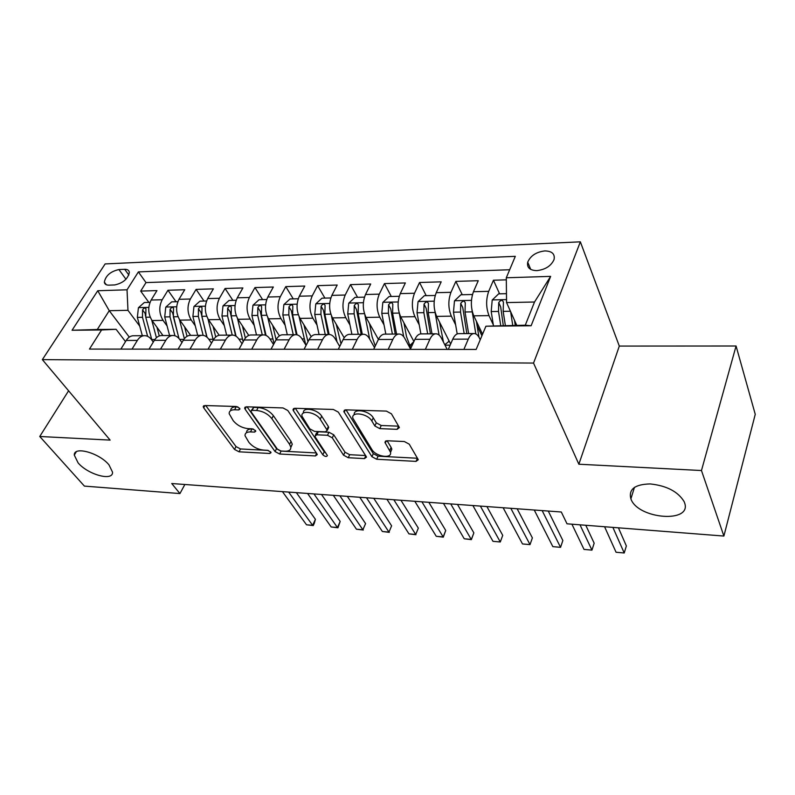 <?xml version="1.0" encoding="UTF-8"?>
<svg xmlns="http://www.w3.org/2000/svg" width="795" height="795" viewBox="0 0 795 795"><rect width="100%" height="100%" fill="white"/><g stroke="black" fill="none" stroke-linecap="round" stroke-linejoin="round"><path stroke-width="1.19" d="M239.643 408.272L236.314 406.493L204.832 405.529L203.212 406.682L203.699 407.835L234.525 449.433L239.017 451.808L269.803 453.478L271.025 452.643L270.747 452.007L267.547 450.308L263.503 450.099C257.52 449.364 252.641 446.78 248.895 442.338L245.009 435.7C244.92 433.146 246.738 431.884 250.485 431.923L254.569 432.092L255.781 431.238L255.483 430.542L252.224 428.813L248.139 428.634C242.077 427.949 237.109 425.305 233.233 420.704L229.169 413.688C229.089 411.085 230.908 409.773 234.624 409.773L238.748 409.912L239.961 409.018L239.643 408.272M630.902 498.912C637.978 519.383 693.011 523.567 684.435 502.41L684.068 501.516C677.906 491.539 666.598 485.675 650.151 483.926C634.827 484.324 628.408 489.303 630.882 498.872L630.902 498.912M78.079 462.849C87.937 474.665 113.188 481.591 112.532 472.17L108.985 464.866C99.395 452.951 73.697 445.806 74.283 455.088L78.079 462.849M544.823 250.922C536.188 252.005 530.484 255.761 527.711 262.181C526.757 267.577 529.798 270.399 536.844 270.628C545.42 269.624 551.164 265.928 554.055 259.538C555.099 253.953 552.018 251.081 544.823 250.922M397.142 429.32L399.378 427.541L391.438 413.827L386.4 411.095L345.904 409.852L343.818 411.512L371.931 456.708L376.681 459.252L416.053 461.388L418.279 459.719L409.256 444.186L404.347 441.533L387.115 440.758L384.959 442.408L390.454 452.196C392.442 459.132 375.936 456.747 371.941 449.592L352.871 418.24C350.913 411.075 367.707 413.43 371.812 420.953L374.862 425.981L379.791 428.634L397.142 429.32L398.683 426.16M578.859 464.22L701.468 470.531L723.887 536.059L755.25 414.314L736.071 346.004L619.305 346.073L580.35 241.829L533.534 363.067L578.859 464.22L619.305 346.073M68.589 390.782L39.75 436.485L110.127 440.102L42.354 359.628L533.534 363.067M39.75 436.485L84.399 486.103L179.948 493.566L184.857 484.493M723.887 536.059L567.014 523.806L561.3 512L171.73 483.529L179.948 493.566M287.82 410.518L282.98 407.924L246.38 406.802L244.621 408.093L245.079 409.157L275.07 451.58L279.641 454.005L315.377 455.942L317.255 454.611L316.907 453.796L287.82 410.518M294.895 408.292L333.363 409.465L338.312 412.128L366.525 457.105L364.478 458.596L348.27 457.721L343.569 455.207L332.28 437.826L327.5 435.272L316.827 434.805L314.899 436.216L315.257 437.071L327.411 455.565C326.596 456.986 325.056 456.718 322.8 454.78L293.375 410.697L292.987 409.753L294.895 408.292M506.316 279.84L493.447 280.228L499.578 293.832M493.317 324.867L489.005 315.615C485.964 307.635 485.864 299.546 488.706 291.338L473.452 291.725L478.262 280.705L455.863 281.39L462.263 294.746M481.909 335.748L477.099 325.712M455.634 324.827L451.341 316.162C448.161 308.321 448.032 300.371 450.964 292.312L436.226 292.689L441.185 281.837L419.541 282.503L426.2 295.631M419.223 324.837L414.96 316.698C411.651 308.997 411.502 301.176 414.503 293.246L400.273 293.613L405.361 282.941L384.432 283.586L391.319 296.485M384.035 324.897L379.791 317.205C376.363 309.643 376.194 301.951 379.275 294.15L365.501 294.508L370.718 284.014L350.476 284.63L357.581 297.31M349.989 324.986L345.775 317.702C342.238 310.269 342.049 302.706 345.199 295.034L331.873 295.372L337.199 285.037L317.612 285.644L324.907 298.105M317.046 325.105L312.862 318.189C309.225 310.865 309.017 303.432 312.226 295.879L299.327 296.207L304.763 286.041L285.793 286.627L293.266 298.88M285.147 325.254L280.993 318.656C277.266 311.451 277.038 304.137 280.297 296.704L267.816 297.022L273.341 287.005L254.957 287.571L262.608 299.635M254.241 325.403L250.127 319.103C246.321 312.018 246.072 304.823 249.382 297.499L237.288 297.807L242.892 287.949L225.074 288.496L232.875 300.361M224.299 325.582L220.205 319.54C216.32 312.564 216.061 305.479 219.42 298.274L207.694 298.572L213.378 288.853L196.097 289.39L204.037 301.066M195.252 325.761L191.198 319.968C187.242 313.101 186.964 306.115 190.363 299.019L178.984 299.308L184.748 289.738L167.974 290.255L162.18 299.745C158.742 306.741 159.04 313.618 163.055 320.375L167.079 325.94M176.053 301.752L167.974 290.255M473.452 291.725C470.57 299.874 470.68 307.913 473.78 315.834L482.565 334.198M436.226 292.689C433.265 300.699 433.404 308.599 436.634 316.38L450.656 344.016M400.273 293.613C397.232 301.494 397.391 309.255 400.75 316.907L413.917 341.512L410.23 345.209L412.227 345.209M365.501 294.508C362.401 302.259 362.58 309.891 366.048 317.414L378.42 339.405M331.873 295.372C328.703 303.004 328.901 310.507 332.479 317.901L344.185 337.776M299.327 296.207C296.098 303.72 296.316 311.103 299.993 318.378L311.203 336.623M267.816 297.022C264.536 304.415 264.775 311.68 268.531 318.835L279.413 335.868M237.288 297.807C233.949 305.081 234.207 312.246 238.043 319.282L248.756 335.43M207.694 298.572C204.315 305.737 204.583 312.783 208.499 319.709L219.172 335.261M178.984 299.308C175.576 306.373 175.864 313.309 179.839 320.127L190.651 335.381M108.835 285.147L114.659 284.948C122.967 283.149 127.866 278.995 129.346 272.466C129.088 270.31 127.538 269.257 124.716 269.306L118.912 269.555C110.585 271.413 105.725 275.597 104.334 282.096C104.612 284.153 106.113 285.166 108.835 285.147M580.35 241.829L105.139 263.93L42.354 359.628M506.296 277.773L550.647 276.372L531.11 325.761L485.924 326.208L525.276 325.185L534.518 302.011L506.564 302.587L506.296 277.773L515.309 256.338L138.38 271.91L127.031 289.807L127.965 310.318L139.731 326.139M485.924 326.208L476.155 349.432L89.457 349.075L101.571 329.965L72.057 330.253L97.755 290.731L127.031 289.807M480.23 339.733L479.494 338.193C477.855 334.904 475.917 333.363 473.661 333.562L458.218 333.661C456.082 333.999 454.263 335.838 452.753 339.187L448.3 349.403M447.178 349.403L441.523 338.352C439.814 335.122 437.797 333.612 435.461 333.811L420.555 333.9C418.349 334.238 416.471 336.047 414.911 339.336L410.329 349.373M410.518 348.955L404.864 338.511C403.095 335.341 400.998 333.85 398.583 334.039L384.194 334.139C381.918 334.466 379.98 336.245 378.38 339.475L373.68 349.333M374.515 347.574L369.437 338.66C367.608 335.54 365.452 334.079 362.967 334.278L349.065 334.357C346.719 334.685 344.732 336.434 343.102 339.614L338.292 349.303M339.723 346.401L335.202 338.809C333.314 335.738 331.098 334.307 328.544 334.496L315.098 334.576C312.693 334.894 310.666 336.623 308.997 339.743L304.088 349.273M306.085 345.398L302.07 338.948C300.132 335.937 297.867 334.516 295.263 334.705L282.245 334.794C279.79 335.102 277.723 336.802 276.024 339.872L271.025 349.243M273.54 344.523L270.012 339.087C268.034 336.116 265.709 334.725 263.046 334.914L250.455 334.993C247.951 335.301 245.844 336.971 244.125 339.992L239.037 349.214M242.038 343.768L238.967 339.217C236.94 336.295 234.575 334.934 231.872 335.112L219.668 335.192C217.124 335.5 214.978 337.14 213.229 340.111L208.071 349.184M211.52 343.122L208.896 339.346C206.829 336.474 204.424 335.132 201.672 335.311L189.856 335.381C187.262 335.689 185.086 337.299 183.317 340.23L178.09 349.154M181.956 342.546L179.74 339.475C177.643 336.643 175.198 335.321 172.406 335.5L160.948 335.57C158.324 335.868 156.118 337.458 154.329 340.34L149.043 349.134M509.675 269.743L146.002 282.593L140.685 291.089L156.963 290.592L151.139 300.033C147.691 306.979 147.989 313.816 152.034 320.534L163.015 335.56M153.296 342.049L151.477 339.594C149.341 336.802 146.856 335.5 144.024 335.679C141.381 335.977 139.165 337.547 137.356 340.409L132.04 349.114M134.047 335.738L132.914 335.748C130.261 336.047 128.025 337.607 126.216 340.449L120.88 349.104M463.883 349.422L468.275 339.127C469.766 335.758 471.564 333.9 473.661 333.562M425.355 349.383L429.886 339.276C431.427 335.967 433.285 334.139 435.461 333.811M388.189 349.353L392.839 339.415C394.419 336.166 396.337 334.377 398.583 334.039M352.294 349.313L357.064 339.554C358.684 336.355 360.652 334.596 362.967 334.278M317.632 349.283L322.502 339.694C324.151 336.543 326.169 334.814 328.544 334.496M284.113 349.253L289.082 339.823C290.771 336.722 292.828 335.023 295.263 334.705M251.707 349.224L256.755 339.942C258.474 336.901 260.571 335.222 263.046 334.914M220.344 349.194L225.472 340.061C227.211 337.07 229.338 335.42 231.872 335.112M189.975 349.164L195.173 340.18C196.931 337.239 199.098 335.609 201.672 335.311M160.55 349.144L165.817 340.3C167.596 337.398 169.792 335.798 172.406 335.5M190.363 299.019L196.097 289.39M219.42 298.274L225.074 288.496M249.382 297.499L254.957 287.571M280.297 296.704L285.793 286.627M312.226 295.879L317.612 285.644M345.199 295.034L350.476 284.63M379.275 294.15L384.432 283.586M414.503 293.246L419.541 282.503M450.964 292.312L455.863 281.39M488.706 291.338L493.447 280.228M506.564 302.587L516.72 325.264M127.965 310.318L109.253 310.696L97.298 329.488L116.09 329.299L101.571 329.965M129.287 337.11L109.253 310.696L97.755 290.731M125.501 341.611L116.09 329.299M701.468 470.531L736.071 346.004M148.874 302.418L140.685 291.089M146.002 282.593L138.38 271.91M162.071 335.56L160.948 335.57M190.959 335.381L189.856 335.381M220.762 335.182L219.668 335.192M251.528 334.993L250.455 334.993M283.298 334.784L282.245 334.794M316.122 334.576L315.098 334.576M350.058 334.357L349.065 334.357M385.168 334.129L384.194 334.139M421.499 333.9L420.555 333.9M459.132 333.652L458.218 333.661M97.298 329.488L72.057 330.253M550.647 276.372L534.518 302.011M531.11 325.761L525.276 325.185M237.864 406.891L236.195 406.841C232.587 406.841 230.759 408.083 230.719 410.578M246.52 432.689C246.5 430.194 248.328 428.972 252.005 429.002L253.396 429.062M205.746 405.559L236.016 446.581L240.507 448.956L268.243 450.417M247.076 406.821L276.541 448.668L281.102 451.093L316.33 452.941M252.154 410.339L250.912 411.253L251.22 411.979L277.475 449.284L280.685 450.994L285.027 451.222C289.052 451.302 290.98 449.95 290.801 447.178L289.569 444.335L271.84 418.637C267.965 413.877 262.877 411.164 256.586 410.488L252.154 410.339L253.704 407.378L251.309 410.498M290.831 447.426L292.262 444.236L291.04 441.384L289.569 444.335M253.704 407.378L258.137 407.517C264.427 408.183 269.505 410.896 273.371 415.656L291.04 441.384M365.68 455.535L349.671 454.7L348.27 457.721M315.466 435.054L316.36 433.205L318.298 431.784L328.961 432.232L333.731 434.795L344.98 452.186L349.671 454.7M295.323 408.302L324.231 451.798L325.91 453.11M320.206 419.233C316.022 412.138 300.46 409.584 301.991 416.192L309.812 428.863L314.591 431.417L325.284 431.864L327.262 430.383L320.206 419.233L321.697 416.183C317.593 409.177 302.239 406.543 303.481 413.003M328.126 428.575L328.375 426.517L326.904 429.558M321.697 416.183L328.375 426.517M354.272 414.732C353.03 407.934 369.307 410.518 373.253 417.812L376.293 422.841L381.222 425.504L398.553 426.16M390.504 452.474L391.826 449.096L391.1 447.366L389.729 450.467M387.115 440.758L391.1 447.366M346.044 409.852L373.312 453.647L378.062 456.191L417.514 458.258M149.977 302.388L144.302 302.527L138.41 307.745L137.356 317.384L142.325 335.689M151.716 320.077L156.426 337.716M156.953 327.272L159.268 335.947M282.434 491.618L306.502 524.78L312.614 525.316L315.406 519.314L296.356 492.642M151.924 340.2L145.753 317.245L145.932 308.758C145.028 307.526 143.905 307.904 142.563 309.891L142.494 317.294L147.632 336.325M145.465 315.893L145.187 313.478L142.563 309.891M315.406 519.314L314.343 523.19L313.22 525.584L312.614 525.316L288.655 492.075M313.22 525.584L306.502 524.78M177.832 301.712L171.7 301.861L165.758 307.158L164.714 316.937L169.593 335.51M179.422 319.501L184.37 338.68M184.589 326.834L187.034 336.315M307.566 493.457L331.167 526.966L337.428 527.522L340.18 521.441L321.508 494.48M178.935 338.451L172.674 312.972L170.08 309.325L170.001 316.847L174.94 335.758M179.014 338.551L173.36 316.788L173.548 308.231C172.624 306.92 171.462 307.277 170.08 309.325M340.18 521.441L337.954 527.781L337.428 527.522L313.946 493.924M337.954 527.781L331.167 526.966M206.551 301.007L199.933 301.166L193.94 306.542L192.897 316.47L197.687 335.331M207.972 318.894L213.259 340.061M213.07 326.377L215.713 337.01M333.334 495.345L356.448 529.212L362.868 529.778L365.581 523.607L347.316 496.358M207.068 337.269L201.811 316.321L202 307.695C201.065 306.284 199.873 306.641 198.442 308.748L198.352 316.38L203.132 335.341M206.789 337.03L200.986 312.445L198.442 308.748M365.581 523.607L362.868 529.778L339.882 495.822M363.295 530.036L356.448 529.212M236.155 300.281L229.04 300.45L222.998 305.916L221.954 315.993L226.635 335.152M237.417 318.229L243.151 341.761M242.425 325.88L245.357 338.123M359.787 497.272L382.375 531.507L388.954 532.094L391.617 525.843L373.779 498.296M236.075 336.235L231.146 315.844L231.345 307.138C230.381 305.638 229.159 305.976 227.668 308.142L227.579 315.903L232.229 335.092M235.628 335.967L230.172 311.908L227.668 308.142M391.617 525.843L388.954 532.094L366.505 497.769M389.292 532.352L382.375 531.507M266.703 299.536L259.051 299.725L252.959 305.26L251.916 315.496L256.487 334.953M267.776 317.513L274.046 343.569M272.705 325.364L276.094 339.743M386.936 499.26L408.958 533.872L415.715 534.469L418.329 528.128L400.948 500.284M266.057 335.43L261.396 315.347L261.605 306.572C260.631 304.972 259.369 305.29 257.828 307.526L257.719 315.406L262.271 334.924M265.46 335.192L260.273 311.352L257.828 307.526M418.329 528.128L415.715 534.469L393.843 499.767M415.944 534.717L408.958 533.872M298.234 298.761L290.016 298.96L283.875 304.594L282.831 314.989L287.293 334.755M299.099 316.708L305.787 344.911M303.938 324.807L307.983 341.721M414.821 501.297L436.246 536.297L443.173 536.913L445.727 530.474L428.833 502.321M297.062 334.824L292.62 314.83L292.838 305.996C291.854 304.286 290.553 304.584 288.943 306.89L288.823 314.89L293.246 334.725M296.316 334.705L291.338 310.775L288.943 306.89M445.727 530.474L443.292 537.152L421.906 501.814M443.292 537.152L436.246 536.297M330.809 297.966L321.975 298.175L315.794 303.899L314.75 314.462L319.073 334.556M331.445 315.804L337.03 341.88M336.196 324.201L341.015 343.808M443.461 503.384L464.24 538.781L471.356 539.407L473.86 532.889L457.483 504.408M329.13 334.466L324.857 314.293L325.085 305.399C324.082 303.571 322.75 303.849 321.071 306.234L320.932 314.363L325.234 334.516M328.226 334.496L323.406 310.179L321.071 306.234M473.86 532.889L471.356 539.646L450.735 503.921M471.356 539.646L464.24 538.781M364.458 297.141L354.987 297.37L348.757 303.183L347.723 313.926L351.907 334.347M364.835 314.75L369.695 339.107M369.506 323.555L372.13 336.782L375.28 345.974M472.886 505.541L492.989 541.335L500.293 541.981L502.728 535.363L486.908 506.564M362.301 334.278L358.167 313.747L358.396 304.793C357.392 302.845 356.011 303.094 354.252 305.548L354.113 313.816L358.257 334.307M361.188 334.288L356.528 309.563L354.252 305.548M492.989 541.335L500.293 541.981L480.369 506.087M399.239 296.287L389.103 296.535L382.822 302.438L381.789 313.359L385.823 334.129M409.713 346.242L410.23 345.209M399.328 313.439L403.711 336.732M403.93 322.849L406.513 336.603L410.866 348.19M503.136 507.747L522.504 543.949L530.017 544.615L532.382 537.897L517.157 508.77M396.566 334.059L392.591 313.18L392.829 304.167C391.806 302.09 390.385 302.309 388.556 304.853L388.397 313.25L392.392 334.079M395.234 334.069L390.762 308.927L388.556 304.853M522.504 543.949L530.017 544.615L510.827 508.313M435.203 295.492L424.381 295.67L418.041 301.673L417.017 312.783L420.883 333.9M444.763 344.682L449.105 341.313M434.974 311.729L439.088 335.083M439.526 322.084L443.481 342.168M534.25 510.022L552.843 546.642L560.555 547.328L562.85 540.511L548.262 511.046M431.993 333.83L428.187 312.594L428.435 303.521C427.412 301.305 425.941 301.504 424.023 304.117L423.854 312.673L427.68 333.86M430.433 333.84L426.15 308.281L424.023 304.117M552.843 546.642L560.555 547.328L542.16 510.599M472.23 295.432L472.061 294.508L460.861 294.776L454.482 300.888L453.468 312.177L457.195 333.94M471.932 309.881L475.817 333.93M476.364 321.23L479.007 337.279M571.923 524.183L584.017 549.415L591.947 550.12L594.163 543.194L585.796 525.266M468.643 333.592L465.025 311.988L465.274 302.865C464.25 300.5 462.73 300.669 460.722 303.372L460.534 312.067L464.181 333.622M466.844 333.602L462.769 307.595L460.722 303.372M584.017 549.415L591.947 550.12L579.992 524.819M472.061 294.508L472.319 295.064M506.465 293.663L498.634 293.852L492.204 300.063L491.201 311.56L493.457 325.702M510.629 311.67L512.725 325.304M514.494 320.286L515.249 325.284M604.578 526.737L616.065 552.257L624.224 552.982L626.361 545.956L618.431 527.82M505.342 325.384L503.165 311.362L503.424 302.18C502.39 299.665 500.83 299.804 498.723 302.587L498.515 311.441L500.711 325.423M503.275 325.403L500.681 306.9L498.723 302.587M616.065 552.257L624.224 552.982L612.885 527.383M489.005 315.615L473.78 315.834M451.341 316.162L436.634 316.38M414.96 316.698L400.75 316.907M379.791 317.205L366.048 317.414M345.775 317.702L332.479 317.901M312.862 318.189L299.993 318.378M280.993 318.656L268.531 318.835M250.127 319.103L238.043 319.282M220.205 319.54L208.499 319.709M191.198 319.968L179.839 320.127M163.055 320.375L152.034 320.534M137.356 340.409L126.216 340.449M468.275 339.127L452.753 339.187M429.886 339.276L414.911 339.336M392.839 339.415L378.38 339.475M357.064 339.554L343.102 339.614M322.502 339.694L308.997 339.743M289.082 339.823L276.024 339.872M256.755 339.942L244.125 339.992M225.472 340.061L213.229 340.111M195.173 340.18L183.317 340.23M165.817 340.3L154.329 340.34M162.18 299.745L151.139 300.033M125.968 279.254L118.912 269.555M128.86 275.04L124.716 269.306M236.195 406.841L234.624 409.773M255.424 430.453L254.569 432.092M252.005 429.002L250.485 431.923M270.628 451.848L269.803 453.478M240.507 448.956L239.017 451.808M236.016 446.581L234.525 449.433M204.981 405.529L203.699 407.835M239.633 408.252L238.748 409.912M316.609 453.359L315.377 455.942M281.102 451.093L279.641 454.005M276.541 448.668L275.07 451.58M246.331 406.802L245.079 409.157M273.371 415.656L271.84 418.637M258.137 407.517L256.586 410.488M365.789 455.714L364.478 458.596M344.98 452.186L343.569 455.207M333.731 434.795L332.28 437.826M328.961 432.232L327.5 435.272M318.298 431.784L316.827 434.805M324.231 451.798L322.8 454.78M294.597 408.292L293.375 410.697M381.222 425.504L379.791 428.634M376.293 422.841L374.862 425.981M373.253 417.812L371.812 420.953M386.251 440.818L385.237 443.073M417.385 458.258L416.053 461.388M378.062 456.191L376.681 459.252M373.312 453.647L371.931 456.708M345.318 409.872L344.156 412.317M148.824 307.397L138.549 307.615M154.866 339.515L151.736 339.525M142.494 317.294L137.356 317.384M150.185 317.175L145.753 317.245M176.689 306.791L165.907 307.019M183.844 339.395L179.7 339.405M170.001 316.847L164.714 316.937M178.02 316.718L173.36 316.788M205.408 306.164L194.089 306.403M213.05 339.266L208.856 339.286M198.352 316.38L192.897 316.47M206.71 316.241L201.811 316.321M235.032 305.519L223.147 305.777M242.425 339.137L238.927 339.157M227.579 315.903L221.954 315.993M236.294 315.754L231.146 315.844M265.59 304.853L253.108 305.121M272.725 339.008L269.972 339.018M257.719 315.406L251.916 315.496M266.812 315.257L261.396 315.347M297.131 304.167L284.034 304.445M303.988 338.879L302.03 338.879M288.823 314.89L282.831 314.989M298.314 314.731L292.62 314.83M329.716 303.452L315.943 303.75M336.255 338.74L335.162 338.74M320.932 314.363L314.75 314.462M330.849 314.204L324.857 314.293M363.375 302.716L348.916 303.034M354.113 313.816L347.723 313.926M364.468 313.647L358.167 313.747M398.186 301.961L382.981 302.289M388.397 313.25L381.789 313.359M399.219 313.071L392.591 313.18M434.189 301.176L418.2 301.524M445.011 345.169L450.149 345.159M423.854 312.673L417.017 312.783M435.094 312.485L428.187 312.594M471.465 300.361L454.641 300.729M460.534 312.067L453.468 312.177M472.17 311.878L465.025 311.988M506.534 299.606L492.373 299.914M498.515 311.441L491.201 311.56M510.44 311.243L503.165 311.362M530.742 269.416L527.711 262.181M144.024 335.679L132.914 335.748M106.311 284.759L104.334 282.096M76.28 451.798L74.283 455.088M634.47 487.305L630.882 498.872M203.729 405.738L203.212 406.682M245.198 407.03L244.621 408.093M292.262 444.236L290.801 447.178M328.723 427.342L327.262 430.383M293.603 408.531L292.987 409.753M391.826 449.096L390.454 452.196M385.565 441.056L384.959 442.408M344.483 410.121L343.818 411.512M449.284 341.303L448.489 341.313"/></g></svg>
